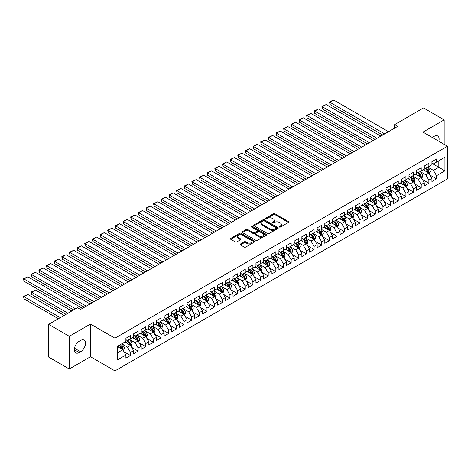 <?xml version="1.0" encoding="UTF-8"?>
<svg xmlns="http://www.w3.org/2000/svg" width="471" height="471" viewBox="0 0 471 471"><rect width="100%" height="100%" fill="white"/><g stroke="black" fill="none" stroke-linecap="round" stroke-linejoin="round"><path stroke-width="0.71" d="M279.385 227.034A0.742 0.43 0 0 0 280.439 227.034L288.417 222.43A1.06 0.612 0 0 0 288.729 221.994A1.06 0.612 0 0 0 288.417 221.564L274.899 213.757A1.06 0.612 0 0 0 273.398 213.757L265.42 218.367A0.742 0.43 0 0 0 265.202 218.668A0.742 0.43 0 0 0 265.42 218.974A0.742 0.43 0 0 0 266.468 218.974L267.504 218.373A3.397 1.961 0 0 1 272.309 218.373L273.433 219.027A3.397 1.961 0 0 1 274.428 220.416A3.397 1.961 0 0 1 273.433 221.8L272.403 222.394A0.742 0.43 0 0 0 272.185 222.701A0.742 0.43 0 0 0 272.403 223.007A0.742 0.43 0 0 0 273.457 223.007L274.487 222.406A3.397 1.961 0 0 1 279.291 222.406L280.422 223.06A3.397 1.961 0 0 1 281.417 224.443A3.397 1.961 0 0 1 280.422 225.833L279.385 226.427A0.742 0.43 0 0 0 279.168 226.734A0.742 0.43 0 0 0 279.385 227.034L279.385 226.427M240.428 244.019A1.06 0.612 0 0 0 240.122 244.455A1.06 0.612 0 0 0 240.428 244.891L244.225 247.075A1.06 0.612 0 0 0 245.727 247.075L254.587 241.964A1.06 0.612 0 0 0 254.899 241.529A1.06 0.612 0 0 0 254.587 241.093L241.07 233.292A1.06 0.612 0 0 0 239.568 233.292L230.708 238.408A1.06 0.612 0 0 0 230.396 238.838A1.06 0.612 0 0 0 230.708 239.274L235.288 241.917A1.06 0.612 0 0 0 236.789 241.917L240.581 239.727A1.06 0.612 0 0 0 240.893 239.297A1.06 0.612 0 0 0 240.581 238.862L238.308 237.549A2.844 1.643 0 0 1 237.478 236.389A2.844 1.643 0 0 1 239.233 234.876A2.844 1.643 0 0 1 242.324 235.229L251.226 240.369A2.844 1.643 0 0 1 252.056 241.529A2.844 1.643 0 0 1 250.301 243.042A2.844 1.643 0 0 1 247.21 242.689L245.727 241.829A1.06 0.612 0 0 0 244.225 241.829L240.428 244.019L240.428 244.891M69.278 336.3L69.278 368.987L90.473 356.753L90.473 324.066L69.278 336.3L48.619 324.378L77.462 307.722L80.523 309.488L397.718 126.358L394.663 124.591L394.663 128.124M90.473 324.066L114.953 338.202L447.45 146.234L447.45 178.921L114.953 370.889L114.953 338.202M444.159 144.338L444.159 119.864L422.97 132.098L447.45 146.234M444.159 119.864L423.506 107.941L394.663 124.591M267.575 233.592A1.06 0.612 0 0 0 269.082 233.592L277.943 228.476A1.06 0.612 0 0 0 278.249 228.046A1.06 0.612 0 0 0 277.943 227.611L264.425 219.804A1.06 0.612 0 0 0 262.924 219.804L254.057 224.92A1.06 0.612 0 0 0 253.751 225.356A1.06 0.612 0 0 0 254.057 225.792L267.575 233.592M251.767 227.199A0.742 0.43 0 0 1 252.521 227.305L252.521 226.416L266.262 234.352A1.06 0.612 0 0 1 266.574 234.788A1.06 0.612 0 0 1 266.262 235.217L257.401 240.334A1.06 0.612 0 0 1 255.9 240.334L242.382 232.533L246.174 230.36L246.174 229.477L242.382 231.667A1.06 0.612 0 0 0 242.07 232.097A1.06 0.612 0 0 0 242.382 232.533L242.382 231.667M246.174 230.36A1.06 0.612 0 0 1 247.675 230.36L247.675 229.477A1.06 0.612 0 0 0 246.174 229.477M247.675 229.477L253.157 232.639A1.06 0.612 0 0 0 254.664 232.639L257.178 231.19A1.06 0.612 0 0 0 257.49 230.755A1.06 0.612 0 0 0 257.178 230.319L251.467 227.028A0.742 0.43 0 0 1 251.249 226.722A0.742 0.43 0 0 1 251.708 226.327A0.742 0.43 0 0 1 252.521 226.416M431.919 163.331L438.807 167.305L438.807 160.77L444.924 157.232L436.511 162.095L436.511 158.957L431.919 161.606L431.919 164.744L428.857 166.51L428.857 163.372L424.271 166.022L424.271 169.16L421.209 170.926L421.209 167.788L416.617 170.443L416.617 173.575L413.556 175.342L413.556 172.209L408.969 174.859L408.969 177.997L405.908 179.763L405.908 176.625L401.316 179.274L401.316 182.412L398.254 184.179L398.254 181.041L393.668 183.69L393.668 186.828L390.606 188.594L390.606 185.456L386.014 188.112L386.014 191.244L382.952 193.01L382.952 189.878L378.366 192.527L378.366 195.665L375.305 197.431L375.305 194.293L370.712 196.943L370.712 200.081L367.651 201.847L367.651 198.709L363.064 201.358L363.064 204.496L360.003 206.263L360.003 203.125L355.411 205.78L355.411 208.912L352.355 210.678L352.355 207.546L347.763 210.196L347.763 213.328L344.701 215.1L344.701 211.962L340.109 214.611L340.109 217.749L337.053 219.515L337.053 216.377L332.461 219.027L332.461 222.165L329.4 223.931L329.4 220.793L324.807 223.448L324.807 226.58L321.752 228.347L321.752 225.215L317.16 227.864L317.16 230.996L314.098 232.768L314.098 229.63L309.506 232.28L309.506 235.418L306.45 237.184L306.45 234.046L301.858 236.695L301.858 239.833L298.797 241.599L298.797 238.461L294.21 241.117L294.21 244.249L291.149 246.015L291.149 242.883L286.556 245.532L286.556 248.664L283.495 250.437L283.495 247.299L278.909 249.948L278.909 253.086L275.847 254.852L275.847 251.714L271.255 254.364L271.255 257.502L268.193 259.268L268.193 256.13L263.607 258.785L263.607 261.917L260.545 263.683L260.545 260.551L255.953 263.201L255.953 266.333L252.892 268.105L252.892 264.967L248.305 267.616L248.305 270.754L245.244 272.521L245.244 269.383L240.652 272.032L240.652 275.17L237.59 276.936L237.59 273.798L233.004 276.448L233.004 279.586L229.942 281.352L229.942 278.22L225.35 280.869L225.35 284.001L222.288 285.773L222.288 282.635L217.702 285.285L217.702 288.423L214.641 290.189L214.641 287.051L210.048 289.7L210.048 292.838L206.993 294.605L206.993 291.467L202.4 294.116L202.4 297.254L199.339 299.02L199.339 295.888L194.747 298.537L194.747 301.67L191.691 303.436L191.691 300.304L187.099 302.953L187.099 306.091L184.037 307.857L184.037 304.719L179.445 307.369L179.445 310.507L176.389 312.273L176.389 309.135L171.797 311.784L171.797 314.922L168.736 316.689L168.736 313.556L164.144 316.206L164.144 319.338L161.088 321.104L161.088 317.972L156.496 320.621L156.496 323.76L153.434 325.526L153.434 322.388L148.842 325.037L148.842 328.175L145.786 329.941L145.786 326.803L141.194 329.453L141.194 332.591L138.133 334.357L138.133 331.225L133.546 333.874L133.546 337.006L130.485 338.773L130.485 335.64L125.892 338.29L125.892 341.428L117.479 346.285L117.479 359.891L125.892 355.028L122.831 349.729L117.479 346.638M444.924 157.232L444.924 170.838L436.511 175.695L433.45 170.396L427.903 167.193M430.047 175.1L436.511 178.833L436.511 175.695M436.511 178.833L431.919 181.482L431.919 178.35L428.857 180.116L425.796 174.812L420.25 171.609M422.393 179.516L428.857 183.248L428.857 180.116M428.857 183.248L424.271 185.904L424.271 182.766L421.209 184.532L418.148 179.233L412.602 176.03M414.745 183.937L421.209 187.67L421.209 184.532M421.209 187.67L416.617 190.319L416.617 187.181L413.556 188.948L410.5 183.649L404.948 180.446M407.091 188.353L413.556 192.086L413.556 188.948M413.556 192.086L408.969 194.735L408.969 191.597L405.908 193.363L402.846 188.064L397.3 184.862M399.443 192.769L405.908 196.501L405.908 193.363M405.908 196.501L401.316 199.151L401.316 196.018L398.254 197.785L395.198 192.48L389.647 189.277M391.79 197.184L398.254 200.917L398.254 197.785M398.254 200.917L393.668 203.566L393.668 200.434L390.606 202.2L387.545 196.902L381.999 193.699M384.142 201.606L390.606 205.338L390.606 202.2M390.606 205.338L386.014 207.988L386.014 204.85L382.952 206.616L379.897 201.317L374.351 198.114M376.488 206.021L382.952 209.754L382.952 206.616M382.952 209.754L378.366 212.403L378.366 209.265L375.305 211.032L372.243 205.733L366.697 202.53M368.84 210.437L375.305 214.17L375.305 211.032M375.305 214.17L370.712 216.819L370.712 213.687L367.651 215.453L364.595 210.148L359.049 206.946M361.186 214.853L367.651 218.585L367.651 215.453M367.651 218.585L363.064 221.235L363.064 218.102L360.003 219.869L356.941 214.57L351.395 211.367M353.538 219.274L360.003 223.007L360.003 219.869M360.003 223.007L355.411 225.656L355.411 222.518L352.355 224.284L349.294 218.986L343.748 215.783M345.885 223.69L352.355 227.422L352.355 224.284M352.355 227.422L347.763 230.072L347.763 226.934L344.701 228.7L341.64 223.401L336.094 220.198M338.237 228.105L344.701 231.838L344.701 228.7M344.701 231.838L340.109 234.487L340.109 231.355L337.053 233.121L333.992 227.817L328.446 224.614M330.589 232.521L337.053 236.254L337.053 233.121M337.053 236.254L332.461 238.903L332.461 235.771L329.4 237.537L326.338 232.238L320.792 229.036M322.935 236.942L329.4 240.675L329.4 237.537M329.4 240.675L324.807 243.324L324.807 240.186L321.752 241.953L318.69 236.654L313.144 233.451M315.287 241.358L321.752 245.091L321.752 241.953M321.752 245.091L317.16 247.74L317.16 244.602L314.098 246.368L311.037 241.07L305.491 237.867M307.634 245.774L314.098 249.506L314.098 246.368M314.098 249.506L309.506 252.156L309.506 249.024L306.45 250.79L303.389 245.485L297.843 242.282M299.986 250.189L306.45 253.922L306.45 250.79M306.45 253.922L301.858 256.571L301.858 253.439L298.797 255.205L295.735 249.907L290.189 246.704M292.332 254.611L298.797 258.344L298.797 255.205M298.797 258.344L294.21 260.993L294.21 257.855L291.149 259.621L288.087 254.322L282.541 251.12M284.684 259.026L291.149 262.759L291.149 259.621M291.149 262.759L286.556 265.409L286.556 262.27L283.495 264.037L280.433 258.738L274.887 255.535M277.03 263.442L283.495 267.175L283.495 264.037M283.495 267.175L278.909 269.824L278.909 266.686L275.847 268.458L272.786 263.154L267.24 259.951M269.383 267.858L275.847 271.59L275.847 268.458M275.847 271.59L271.255 274.24L271.255 271.108L268.193 272.874L265.138 267.575L259.586 264.372M261.729 272.279L268.193 276.012L268.193 272.874M268.193 276.012L263.607 278.661L263.607 275.523L260.545 277.289L257.484 271.991L251.938 268.788M254.081 276.695L260.545 280.428L260.545 277.289M260.545 280.428L255.953 283.077L255.953 279.939L252.892 281.705L249.836 276.406L244.284 273.204M246.427 281.11L252.892 284.843L252.892 281.705M252.892 284.843L248.305 287.493L248.305 284.354L245.244 286.127L242.182 280.822L236.636 277.619M238.779 285.526L245.244 289.259L245.244 286.127M245.244 289.259L240.652 291.908L240.652 288.776L237.59 290.542L234.534 285.243L228.983 282.041M231.126 289.948L237.59 293.674L237.59 290.542M237.59 293.674L233.004 296.33L233.004 293.192L229.942 294.958L226.881 289.659L221.335 286.456M223.478 294.363L229.942 298.096L229.942 294.958M229.942 298.096L225.35 300.745L225.35 297.607L222.288 299.373L219.233 294.075L213.687 290.872M215.824 298.779L222.288 302.512L222.288 299.373M222.288 302.512L217.702 305.161L217.702 302.023L214.641 303.795L211.579 298.49L206.033 295.288M208.176 303.194L214.641 306.927L214.641 303.795M214.641 306.927L210.048 309.577L210.048 306.444L206.993 308.211L203.931 302.906L198.385 299.709M200.522 307.616L206.993 311.343L206.993 308.211M206.993 311.343L202.4 313.998L202.4 310.86L199.339 312.626L196.277 307.327L190.731 304.125M192.875 312.032L199.339 315.764L199.339 312.626M199.339 315.764L194.747 318.414L194.747 315.276L191.691 317.042L188.63 311.743L183.084 308.54M185.227 316.447L191.691 320.18L191.691 317.042M191.691 320.18L187.099 322.829L187.099 319.691L184.037 321.463L180.976 316.159L175.43 312.956M177.573 320.863L184.037 324.596L184.037 321.463M184.037 324.596L179.445 327.245L179.445 324.113L176.389 325.879L173.328 320.574L167.782 317.377M169.925 325.284L176.389 329.011L176.389 325.879M176.389 329.011L171.797 331.666L171.797 328.528L168.736 330.295L165.674 324.996L160.128 321.793M162.271 329.7L168.736 333.433L168.736 330.295M168.736 333.433L164.144 336.082L164.144 332.944L161.088 334.71L158.026 329.412L152.48 326.209M154.623 334.116L161.088 337.848L161.088 334.71M161.088 337.848L156.496 340.498L156.496 337.36L153.434 339.132L150.373 333.827L144.827 330.624M146.97 338.531L153.434 342.264L153.434 339.132M153.434 342.264L148.842 344.913L148.842 341.781L145.786 343.547L142.725 338.243L137.179 335.046M139.322 342.947L145.786 346.68L145.786 343.547M145.786 346.68L141.194 349.335L141.194 346.197L138.133 347.963L135.071 342.664L129.525 339.461M131.668 347.368L138.133 351.101L138.133 347.963M138.133 351.101L133.546 353.75L133.546 350.612L130.485 352.379L127.423 347.08L121.877 343.877M124.02 351.784L130.485 355.517L130.485 352.379M130.485 355.517L125.892 358.166L125.892 355.028M125.892 339.662L127.423 340.545L130.485 338.773M117.479 352.82L122.831 349.729M133.546 335.24L135.071 336.123L138.133 334.357M127.423 347.08L130.485 345.314L124.821 342.046M133.546 350.612L130.485 345.314M141.194 330.825L142.725 331.708L145.786 329.941M135.071 342.664L138.133 340.898L132.475 337.625M141.194 346.197L138.133 340.898M148.842 326.409L150.373 327.292L153.434 325.526M142.725 338.243L145.786 336.477L140.123 333.209M148.842 341.781L145.786 336.477M156.496 321.993L158.026 322.876L161.088 321.104M150.373 333.827L153.434 332.061L147.776 328.793M156.496 337.36L153.434 332.061M164.144 317.572L165.674 318.455L168.736 316.689M158.026 329.412L161.088 327.645L155.424 324.378M164.144 332.944L161.088 327.645M171.797 313.156L173.328 314.039L176.389 312.273M165.674 324.996L168.736 323.23L163.078 319.956M171.797 328.528L168.736 323.23M179.445 308.74L180.976 309.624L184.037 307.857M173.328 320.574L176.389 318.808L170.726 315.541M179.445 324.113L176.389 318.808M187.099 304.325L188.63 305.208L191.691 303.436M180.976 316.159L184.037 314.392L178.374 311.125M187.099 319.691L184.037 314.392M194.747 299.903L196.277 300.786L199.339 299.02M188.63 311.743L191.691 309.977L186.027 306.709M194.747 315.276L191.691 309.977M202.4 295.488L203.931 296.371L206.993 294.605M196.277 307.327L199.339 305.561L193.675 302.288M202.4 310.86L199.339 305.561M210.048 291.072L211.579 291.955L214.641 290.189M203.931 302.906L206.993 301.14L201.329 297.872M210.048 306.444L206.993 301.14M217.702 286.656L219.233 287.54L222.288 285.773M211.579 298.49L214.641 296.724L208.977 293.457M217.702 302.023L214.641 296.724M225.35 282.235L226.881 283.118L229.942 281.352M219.233 294.075L222.288 292.308L216.631 289.041M225.35 297.607L222.288 292.308M233.004 277.819L234.534 278.702L237.59 276.936M226.881 289.659L229.942 287.893L224.278 284.619M233.004 293.192L229.942 287.893M240.652 273.404L242.182 274.287L245.244 272.521M234.534 285.243L237.59 283.471L231.932 280.204M240.652 288.776L237.59 283.471M248.305 268.988L249.836 269.871L252.892 268.105M242.182 280.822L245.244 279.056L239.58 275.788M248.305 284.354L245.244 279.056M255.953 264.567L257.484 265.45L260.545 263.683M249.836 276.406L252.892 274.64L247.234 271.373M255.953 279.939L252.892 274.64M263.607 260.151L265.138 261.034L268.193 259.268M257.484 271.991L260.545 270.224L254.882 266.951M263.607 275.523L260.545 270.224M271.255 255.735L272.786 256.618L275.847 254.852M265.138 267.575L268.193 265.803L262.535 262.535M271.255 271.108L268.193 265.803M278.909 251.32L280.433 252.203L283.495 250.437M272.786 263.154L275.847 261.387L270.183 258.12M278.909 266.686L275.847 261.387M286.556 246.898L288.087 247.781L291.149 246.015M280.433 258.738L283.495 256.972L277.837 253.704M286.556 262.27L283.495 256.972M294.21 242.483L295.735 243.366L298.797 241.599M288.087 254.322L291.149 252.556L285.485 249.289M294.21 257.855L291.149 252.556M301.858 238.067L303.389 238.95L306.45 237.184M295.735 249.907L298.797 248.135L293.139 244.867M301.858 253.439L298.797 248.135M309.506 233.651L311.037 234.534L314.098 232.768M303.389 245.485L306.45 243.719L300.786 240.451M309.506 249.024L306.45 243.719M317.16 229.23L318.69 230.113L321.752 228.347M311.037 241.07L314.098 239.303L308.44 236.036M317.16 244.602L314.098 239.303M324.807 224.814L326.338 225.697L329.4 223.931M318.69 236.654L321.752 234.888L316.088 231.62M324.807 240.186L321.752 234.888M332.461 220.399L333.992 221.282L337.053 219.515M326.338 232.238L329.4 230.466L323.736 227.199M332.461 235.771L329.4 230.466M340.109 215.983L341.64 216.866L344.701 215.1M333.992 227.817L337.053 226.051L331.39 222.783M340.109 231.355L337.053 226.051M347.763 211.561L349.294 212.445L352.355 210.678M341.64 223.401L344.701 221.635L339.038 218.367M347.763 226.934L344.701 221.635M355.411 207.146L356.941 208.029L360.003 206.263M349.294 218.986L352.355 217.219L346.691 213.952M355.411 222.518L352.355 217.219M363.064 202.73L364.595 203.613L367.651 201.847M356.941 214.57L360.003 212.798L354.339 209.53M363.064 218.102L360.003 212.798M370.712 198.315L372.243 199.198L375.305 197.431M364.595 210.148L367.651 208.382L361.993 205.115M370.712 213.687L367.651 208.382M378.366 193.893L379.897 194.776L382.952 193.01M372.243 205.733L375.305 203.967L369.641 200.699M378.366 209.265L375.305 203.967M386.014 189.477L387.545 190.361L390.606 188.594M379.897 201.317L382.952 199.551L377.295 196.283M386.014 204.85L382.952 199.551M393.668 185.062L395.198 185.945L398.254 184.179M387.545 196.902L390.606 195.135L384.942 191.862M393.668 200.434L390.606 195.135M401.316 180.646L402.846 181.529L405.908 179.763M395.198 192.48L398.254 190.714L392.596 187.446M401.316 196.018L398.254 190.714M408.969 176.225L410.5 177.108L413.556 175.342M402.846 188.064L405.908 186.298L400.244 183.031M408.969 191.597L405.908 186.298M416.617 171.809L418.148 172.692L421.209 170.926M410.5 183.649L413.556 181.883L407.898 178.615M416.617 187.181L413.556 181.883M424.271 167.393L425.796 168.277L428.857 166.51M418.148 179.233L421.209 177.467L415.546 174.193M424.271 182.766L421.209 177.467M431.919 162.978L433.45 163.861L436.511 162.095M425.796 174.812L428.857 173.045L423.199 169.778M431.919 178.35L428.857 173.045M48.619 324.378L48.619 357.065L69.278 368.987M90.473 356.753L114.953 370.889M433.45 170.396L438.807 167.305L444.924 170.838M438.813 141.247A6.924 3.998 120 0 0 437.677 135.954A6.924 3.998 120 0 0 434.215 136.296L432.837 137.09A6.924 3.998 120 0 0 432.26 137.467M79.222 341.251A6.924 3.998 120 0 0 74.701 347.351A6.924 3.998 120 0 0 75.76 352.897A6.924 3.998 120 0 0 79.222 352.555L80.6 351.76A6.924 3.998 120 0 0 85.127 345.661A6.924 3.998 120 0 0 84.062 340.109A6.924 3.998 120 0 0 80.6 340.456L79.222 341.251M279.686 227.14L280.422 226.716A3.397 1.961 0 0 0 281.417 225.326L281.417 224.443M274.428 220.416L274.428 221.299A3.397 1.961 0 0 1 273.433 222.683L272.697 223.107M288.405 222.436L274.899 214.641A1.06 0.612 0 0 0 273.398 214.641L265.715 219.074M277.925 228.488L264.425 220.687A1.06 0.612 0 0 0 262.924 220.687L254.075 225.797M276.065 228.347A0.742 0.43 0 0 0 276.283 228.046A0.742 0.43 0 0 0 276.065 227.74L264.196 220.893A0.742 0.43 0 0 0 263.148 220.893L262.059 221.517A3.397 1.961 0 0 0 261.064 222.907A3.397 1.961 0 0 0 262.059 224.296L270.166 228.977A3.397 1.961 0 0 0 274.976 228.977L276.065 228.347L276.065 229.23A0.742 0.43 0 0 0 276.283 228.93L276.283 228.046M261.064 222.907L261.064 223.79A3.397 1.961 0 0 0 262.059 225.179L262.059 224.296M276.065 229.23L274.976 229.86A3.397 1.961 0 0 1 270.166 229.86L262.059 225.179M247.675 230.36L253.157 233.522A1.06 0.612 0 0 0 254.664 233.522L257.178 232.073A1.06 0.612 0 0 0 257.49 231.638L257.49 230.755M252.521 227.305L266.25 235.229M258.85 235.924A2.844 1.643 0 0 0 261.941 236.277A2.844 1.643 0 0 0 263.695 234.764A2.844 1.643 0 0 0 262.865 233.604L259.733 231.797A1.06 0.612 0 0 0 258.226 231.797L255.712 233.245A1.06 0.612 0 0 0 255.4 233.681A1.06 0.612 0 0 0 255.712 234.116L258.85 235.924L258.85 236.807A2.844 1.643 0 0 0 261.941 237.166A2.844 1.643 0 0 0 263.695 235.647L263.695 234.764M255.4 233.681L255.4 234.564A1.06 0.612 0 0 0 255.712 235L255.712 234.116M258.85 236.807L255.712 235M252.056 241.529L252.056 242.412A2.844 1.643 0 0 1 250.301 243.925A2.844 1.643 0 0 1 247.21 243.572L245.727 242.712A1.06 0.612 0 0 0 244.225 242.712L240.445 244.896M237.478 236.389L237.478 237.272A2.844 1.643 0 0 0 238.308 238.432L238.308 237.549M240.569 239.739L238.308 238.432M254.587 241.093L254.587 241.964L241.07 234.175A1.06 0.612 0 0 0 239.568 234.175L230.719 239.28M429.422 174.029L430.376 171.715A2.867 1.654 -120 0 0 429.458 169.272L427.833 167.099M425.242 170.961L424.006 169.313M329.994 122.195L367.462 143.826L314.699 113.364L314.275 110.915L318.52 108.948L314.699 111.156L314.699 113.364M424.948 167.788L427.085 170.643A2.867 1.654 60 0 1 427.909 172.362L428.828 171.833A2.867 1.654 -120 0 0 428.004 170.113L426.379 167.941M425.454 168.076L427.462 170.755A1.46 0.842 60 0 1 427.727 171.197L428.828 171.833M384.677 133.888L329.994 102.319L329.994 104.527L382.764 134.994M388.504 131.68L333.821 100.111L329.994 102.319L329.576 102.077L332.255 100.529L333.821 100.111M329.994 104.527L329.576 102.077M421.775 178.444L422.723 176.13A2.867 1.654 -120 0 0 421.81 173.687L420.185 171.521M417.594 175.377L416.358 173.728M322.347 126.617L359.809 148.247L307.045 117.779L306.627 115.33L310.872 113.364L307.045 115.572L307.045 117.779M417.294 172.203L419.437 175.059A2.867 1.654 60 0 1 420.256 176.784L421.174 176.254A2.867 1.654 -120 0 0 420.356 174.529L418.731 172.357M417.801 172.492L419.808 175.171A1.46 0.842 60 0 1 420.073 175.618L421.174 176.254M414.121 182.86L415.075 180.546A2.867 1.654 -120 0 0 414.156 178.103L412.531 175.936M409.941 179.792L408.704 178.144M314.699 131.032L352.161 152.663L299.397 122.195L298.973 119.746L303.218 117.779L299.397 119.987L299.397 122.195M409.646 176.619L411.784 179.475A2.867 1.654 60 0 1 412.608 181.2L413.526 180.67A2.867 1.654 -120 0 0 412.702 178.945L411.077 176.778M410.153 176.908L412.16 179.592A1.46 0.842 60 0 1 412.425 180.034L413.526 180.67M377.024 138.309L322.347 106.74L322.347 108.948L375.11 139.41M380.851 136.095L326.173 104.527L322.347 106.74L321.928 106.493L326.173 104.527M322.347 108.948L321.928 106.493M369.376 142.725L314.275 110.915M373.203 140.517L318.52 108.948M406.473 187.281L407.421 184.962A2.867 1.654 -120 0 0 406.508 182.524L404.883 180.352M402.293 184.208L401.057 182.56M307.045 135.448L344.513 157.079L291.743 126.617L291.325 124.161L295.57 122.195L291.743 124.409L291.743 126.617M401.998 181.035L404.136 183.89A2.867 1.654 60 0 1 404.954 185.615L405.872 185.085A2.867 1.654 -120 0 0 405.054 183.36L403.429 181.194M402.499 181.329L404.507 184.008A1.46 0.842 60 0 1 404.772 184.449L405.872 185.085M398.825 191.697L399.773 189.383A2.867 1.654 -120 0 0 398.855 186.94L397.23 184.767M394.639 188.63L393.403 186.981M299.397 139.863L336.859 161.494L284.095 131.032L283.672 128.583L287.916 126.617L284.095 128.824L284.095 131.032M394.345 185.456L396.482 188.312A2.867 1.654 60 0 1 397.306 190.031L398.225 189.501A2.867 1.654 -120 0 0 397.4 187.782L395.775 185.609M394.851 185.745L396.859 188.424A1.46 0.842 60 0 1 397.124 188.865L398.225 189.501M361.722 147.14L306.627 115.33M365.549 144.933L310.872 113.364M354.074 151.556L298.973 119.746M357.901 149.348L303.218 117.779M391.171 196.113L392.119 193.799A2.867 1.654 -120 0 0 391.207 191.356L389.582 189.189M386.991 193.045L385.755 191.397M291.743 144.285L329.211 165.916L276.442 135.448L276.024 132.999L280.269 131.032L276.442 133.24L276.442 135.448M386.697 189.872L388.834 192.727A2.867 1.654 60 0 1 389.652 194.452L390.571 193.922A2.867 1.654 -120 0 0 389.752 192.197L388.128 190.025M387.197 190.16L389.205 192.839A1.46 0.842 60 0 1 389.47 193.287L390.571 193.922M346.421 155.978L291.325 124.161M350.247 153.764L295.57 122.195M383.524 200.528L384.471 198.214A2.867 1.654 -120 0 0 383.553 195.771L381.928 193.605M379.338 197.461L378.101 195.812M284.095 148.701L321.558 170.331L268.794 139.863L268.37 137.414L272.615 135.448L268.794 137.656L268.794 139.863M379.043 194.287L381.18 197.143A2.867 1.654 60 0 1 382.005 198.868L382.923 198.338A2.867 1.654 -120 0 0 382.099 196.613L380.474 194.446M379.549 194.576L381.557 197.261A1.46 0.842 60 0 1 381.822 197.702L382.923 198.338M338.773 160.393L283.672 128.583M342.6 158.185L287.916 126.617M375.87 204.95L376.818 202.63A2.867 1.654 -120 0 0 375.905 200.193L374.28 198.02M371.69 201.876L370.453 200.228M276.442 153.116L313.91 174.747L261.14 144.285L260.722 141.83L264.967 139.863L261.14 142.077L261.14 144.285M371.395 198.703L373.532 201.559A2.867 1.654 60 0 1 374.351 203.284L375.269 202.754A2.867 1.654 -120 0 0 374.451 201.029L372.826 198.862M371.896 198.998L373.903 201.676A1.46 0.842 60 0 1 374.168 202.118L375.269 202.754M368.222 209.365L369.17 207.052A2.867 1.654 -120 0 0 368.251 204.608L366.626 202.436M364.036 206.298L362.805 204.65M268.794 157.532L306.256 179.163L253.492 148.701L253.068 146.251L257.313 144.285L253.492 146.493L253.492 148.701M363.742 203.125L365.879 205.98A2.867 1.654 60 0 1 366.703 207.699L367.621 207.169A2.867 1.654 -120 0 0 366.797 205.444L365.172 203.278M364.248 203.413L366.255 206.092A1.46 0.842 60 0 1 366.52 206.534L367.621 207.169M360.568 213.781L361.516 211.467A2.867 1.654 -120 0 0 360.603 209.024L358.979 206.857M356.388 210.714L355.152 209.065M261.14 161.953L298.608 183.584L245.838 153.116L245.42 150.667L249.665 148.701L245.838 150.908L245.838 153.116M356.094 207.54L358.231 210.396A2.867 1.654 60 0 1 359.049 212.121L359.968 211.591A2.867 1.654 -120 0 0 359.149 209.866L357.524 207.693M356.594 207.829L358.602 210.508A1.46 0.842 60 0 1 358.867 210.955L359.968 211.591M352.92 218.197L353.868 215.883A2.867 1.654 -120 0 0 352.95 213.44L351.325 211.273M348.734 215.129L347.504 213.481M253.492 166.369L290.954 188L238.191 157.532L237.767 155.083L242.017 153.116L238.191 155.324L238.191 157.532M348.44 211.956L350.583 214.811A2.867 1.654 60 0 1 351.401 216.536L352.32 216.006A2.867 1.654 -120 0 0 351.496 214.281L349.871 212.109M348.946 212.244L350.954 214.929A1.46 0.842 60 0 1 351.219 215.371L352.32 216.006M345.267 222.618L346.214 220.298A2.867 1.654 -120 0 0 345.302 217.861L343.677 215.689M341.086 219.545L339.85 217.896M245.838 170.785L283.306 192.415L230.537 161.953L230.119 159.498L234.364 157.532L230.537 159.746L230.537 161.953M340.792 216.372L342.929 219.227A2.867 1.654 60 0 1 343.748 220.952L344.666 220.422A2.867 1.654 -120 0 0 343.848 218.697L342.223 216.53M341.292 216.666L343.3 219.345A1.46 0.842 60 0 1 343.565 219.786L344.666 220.422M337.619 227.034L338.567 224.72A2.867 1.654 -120 0 0 337.648 222.277L336.023 220.104M333.433 223.966L332.202 222.318M238.191 175.2L275.653 196.831L222.889 166.369L222.465 163.92L226.716 161.953L222.889 164.161L222.889 166.369M333.138 220.787L335.281 223.648A2.867 1.654 60 0 1 336.1 225.368L337.018 224.838A2.867 1.654 -120 0 0 336.2 223.113L334.569 220.946M333.645 221.082L335.652 223.76A1.46 0.842 60 0 1 335.917 224.202L337.018 224.838M329.965 231.449L330.913 229.136A2.867 1.654 -120 0 0 330 226.692L328.375 224.526M325.785 228.382L324.548 226.734M230.537 179.622L268.005 201.252L215.235 170.785L214.817 168.335L219.062 166.369L215.235 168.577L215.235 170.785M325.49 225.209L327.628 228.064A2.867 1.654 60 0 1 328.446 229.789L329.364 229.259A2.867 1.654 -120 0 0 328.546 227.534L326.921 225.362M325.991 225.497L327.999 228.176A1.46 0.842 60 0 1 328.263 228.623L329.364 229.259M322.317 235.865L323.265 233.551A2.867 1.654 -120 0 0 322.347 231.108L320.722 228.941M318.137 232.798L316.901 231.149M222.889 184.037L260.351 205.668L207.587 175.2L207.163 172.751L211.414 170.785L207.587 172.992L207.587 175.2M317.837 229.624L319.98 232.48A2.867 1.654 60 0 1 320.798 234.205L321.717 233.675A2.867 1.654 -120 0 0 320.898 231.95L319.273 229.777M318.343 229.913L320.351 232.597A1.46 0.842 60 0 1 320.616 233.039L321.717 233.675M314.663 240.287L315.611 237.967A2.867 1.654 -120 0 0 314.699 235.529L313.074 233.357M310.483 237.213L309.247 235.565M215.235 188.453L252.703 210.084L199.934 179.622L199.516 177.167L203.76 175.2L199.934 177.408L199.934 179.622M310.189 234.04L312.326 236.895A2.867 1.654 60 0 1 313.15 238.62L314.063 238.09A2.867 1.654 -120 0 0 313.244 236.365L311.619 234.199M310.689 234.334L312.697 237.013A1.46 0.842 60 0 1 312.962 237.455L314.063 238.09M307.015 244.702L307.963 242.388A2.867 1.654 -120 0 0 307.051 239.945L305.42 237.773M302.835 241.635L301.599 239.986M207.587 192.869L245.05 214.499L192.286 184.037L191.862 181.582L196.113 179.622L192.286 181.83L192.286 184.037M302.535 238.456L304.678 241.311A2.867 1.654 60 0 1 305.496 243.036L306.415 242.506A2.867 1.654 -120 0 0 305.597 240.781L303.972 238.614M303.041 238.75L305.049 241.429A1.46 0.842 60 0 1 305.314 241.87L306.415 242.506M299.362 249.118L300.31 246.804A2.867 1.654 -120 0 0 299.397 244.361L297.772 242.194M295.182 246.05L293.945 244.402M199.934 197.29L237.402 218.921L184.632 188.453L184.214 186.004L188.459 184.037L184.632 186.245L184.632 188.453M294.887 242.877L297.024 245.732A2.867 1.654 60 0 1 297.849 247.458L298.767 246.928A2.867 1.654 -120 0 0 297.943 245.203L296.318 243.03M295.394 243.166L297.395 245.844A1.46 0.842 60 0 1 297.666 246.292L298.767 246.928M291.714 253.533L292.662 251.22A2.867 1.654 -120 0 0 291.749 248.776L290.124 246.61M287.534 250.466L286.297 248.818M192.286 201.706L229.748 223.336L176.984 192.869L176.56 190.419L180.811 188.453L176.984 190.661L176.984 192.869M287.233 247.293L289.377 250.148A2.867 1.654 60 0 1 290.195 251.873L291.113 251.343A2.867 1.654 -120 0 0 290.295 249.618L288.67 247.446M287.74 247.581L289.747 250.266A1.46 0.842 60 0 1 290.012 250.707L291.113 251.343M284.06 257.955L285.008 255.635A2.867 1.654 -120 0 0 284.095 253.198L282.47 251.025M279.88 254.882L278.644 253.233M184.632 206.121L222.1 227.752L169.33 197.29L168.912 194.835L173.157 192.869L169.33 195.076L169.33 197.29M279.586 251.708L281.723 254.564A2.867 1.654 60 0 1 282.547 256.289L283.465 255.759A2.867 1.654 -120 0 0 282.641 254.034L281.016 251.867M280.092 252.003L282.1 254.681A1.46 0.842 60 0 1 282.365 255.123L283.465 255.759M276.412 262.371L277.36 260.057A2.867 1.654 -120 0 0 276.448 257.613L274.823 255.441M272.232 259.303L270.996 257.655M176.984 210.537L214.446 232.168L161.683 201.706L161.265 199.251L165.509 197.29L161.683 199.498L161.683 201.706M271.932 256.124L274.075 258.979A2.867 1.654 60 0 1 274.893 260.704L275.812 260.175A2.867 1.654 -120 0 0 274.993 258.449L273.368 256.283M272.438 256.418L274.446 259.097A1.46 0.842 60 0 1 274.711 259.539L275.812 260.175M268.758 266.786L269.712 264.472A2.867 1.654 -120 0 0 268.794 262.029L267.169 259.862M264.578 263.719L263.342 262.07M169.33 214.959L206.798 236.589L154.035 206.121L153.611 203.672L157.856 201.706L154.035 203.914L154.035 206.121M264.284 260.545L266.421 263.401A2.867 1.654 60 0 1 267.245 265.126L268.164 264.596A2.867 1.654 -120 0 0 267.34 262.871L265.715 260.699M264.79 260.834L266.798 263.513A1.46 0.842 60 0 1 267.063 263.96L268.164 264.596M261.111 271.202L262.059 268.888A2.867 1.654 -120 0 0 261.146 266.445L259.521 264.278M256.93 268.134L255.694 266.486M161.683 219.374L199.145 241.005L146.381 210.537L145.963 208.088L150.208 206.121L146.381 208.329L146.381 210.537M256.63 264.961L258.773 267.816A2.867 1.654 60 0 1 259.592 269.542L260.51 269.012A2.867 1.654 -120 0 0 259.692 267.287L258.067 265.114M257.137 265.25L259.144 267.934A1.46 0.842 60 0 1 259.409 268.376L260.51 269.012M253.463 275.617L254.411 273.304A2.867 1.654 -120 0 0 253.492 270.866L251.867 268.694M249.277 272.55L248.04 270.902M154.035 223.79L191.497 245.42L138.733 214.959L138.309 212.503L142.554 210.537L138.733 212.745L138.733 214.959M248.982 269.377L251.12 272.232A2.867 1.654 60 0 1 251.944 273.957L252.862 273.427A2.867 1.654 -120 0 0 252.038 271.702L250.413 269.536M249.489 269.671L251.496 272.35A1.46 0.842 60 0 1 251.761 272.791L252.862 273.427M245.809 280.039L246.757 277.725A2.867 1.654 -120 0 0 245.844 275.282L244.219 273.109M241.629 276.972L240.393 275.317M146.381 228.205L183.849 249.836L131.079 219.374L130.661 216.919L134.906 214.959L131.079 217.166L131.079 219.374M241.335 273.792L243.472 276.648A2.867 1.654 60 0 1 244.29 278.373L245.208 277.843A2.867 1.654 -120 0 0 244.39 276.118L242.765 273.951M241.835 274.087L243.843 276.765A1.46 0.842 60 0 1 244.108 277.207L245.208 277.843M238.161 284.455L239.109 282.141A2.867 1.654 -120 0 0 238.191 279.697L236.566 277.531M233.975 281.387L232.739 279.739M138.733 232.627L176.195 254.258L123.431 223.79L123.008 221.341L127.252 219.374L123.431 221.582L123.431 223.79M233.681 278.214L235.818 281.069A2.867 1.654 60 0 1 236.642 282.794L237.561 282.264A2.867 1.654 -120 0 0 236.736 280.539L235.111 278.367M234.187 278.502L236.195 281.181A1.46 0.842 60 0 1 236.46 281.629L237.561 282.264M230.507 288.87L231.455 286.556A2.867 1.654 -120 0 0 230.543 284.113L228.918 281.946M226.327 285.803L225.091 284.154M131.079 237.043L168.547 258.673L115.778 228.205L115.36 225.756L119.605 223.79L115.778 225.998L115.778 228.205M226.033 282.629L228.17 285.485A2.867 1.654 60 0 1 228.988 287.21L229.907 286.68A2.867 1.654 -120 0 0 229.089 284.955L227.464 282.783M226.533 282.918L228.541 285.603A1.46 0.842 60 0 1 228.806 286.044L229.907 286.68M222.86 293.286L223.807 290.972A2.867 1.654 -120 0 0 222.889 288.535L221.264 286.362M218.674 290.218L217.437 288.57M123.431 241.458L160.894 263.089L108.13 232.627L107.706 230.172L111.951 228.205L108.13 230.413L108.13 232.627M218.379 287.045L220.516 289.9A2.867 1.654 60 0 1 221.341 291.626L222.259 291.096A2.867 1.654 -120 0 0 221.435 289.371L219.81 287.204M218.885 287.339L220.893 290.018A1.46 0.842 60 0 1 221.158 290.46L222.259 291.096M331.119 164.809L276.024 132.999M334.946 162.601L280.269 131.032M323.471 169.224L268.37 137.414M327.298 167.017L272.615 135.448M315.823 173.646L260.722 141.83M319.644 171.432L264.967 139.863M308.169 178.062L253.068 146.251M311.996 175.854L257.313 144.285M300.522 182.477L245.42 150.667M304.343 180.269L249.665 148.701M292.868 186.893L237.767 155.083M296.695 184.685L242.017 153.116M285.22 191.314L230.119 159.498M289.041 189.101L234.364 157.532M277.566 195.73L222.465 163.92M281.393 193.522L226.716 161.953M269.918 200.146L214.817 168.335M273.739 197.938L219.062 166.369M262.265 204.561L207.163 172.751M266.091 202.353L211.414 170.785M254.617 208.977L199.516 177.167M258.438 206.769L203.76 175.2M246.963 213.398L191.862 181.582M250.79 211.191L196.113 179.622M239.315 217.814L184.214 186.004M243.142 215.606L188.459 184.037M231.661 222.23L176.56 190.419M235.488 220.022L180.811 188.453M224.013 226.645L168.912 194.835M227.84 224.437L173.157 192.869M216.36 231.067L161.265 199.251M220.187 228.859L165.509 197.29M208.712 235.482L153.611 203.672M212.539 233.275L157.856 201.706M201.058 239.898L145.963 208.088M204.885 237.69L150.208 206.121M193.41 244.314L138.309 212.503M197.237 242.106L142.554 210.537M185.757 248.735L130.661 216.919M189.583 246.527L134.906 214.959M178.109 253.151L123.008 221.341M181.936 250.943L127.252 219.374M215.206 297.707L216.154 295.394A2.867 1.654 -120 0 0 215.241 292.95L213.616 290.778M211.026 294.64L209.789 292.986M115.778 245.874L153.246 267.504L100.476 237.043L100.058 234.587L104.303 232.627L100.476 234.835L100.476 237.043M210.731 291.461L212.868 294.316A2.867 1.654 60 0 1 213.687 296.041L214.605 295.511A2.867 1.654 -120 0 0 213.787 293.786L212.162 291.62M211.232 291.755L213.239 294.434A1.46 0.842 60 0 1 213.504 294.875L214.605 295.511M170.461 257.566L115.36 225.756M174.282 255.359L119.605 223.79M207.558 302.123L208.506 299.809A2.867 1.654 -120 0 0 207.587 297.366L205.962 295.199M203.372 299.056L202.141 297.407M108.13 250.295L145.592 271.926L92.828 241.458L92.404 239.009L96.649 237.043L92.828 239.25L92.828 241.458M203.078 295.882L205.221 298.738A2.867 1.654 60 0 1 206.039 300.463L206.957 299.933A2.867 1.654 -120 0 0 206.133 298.208L204.508 296.035M203.584 296.171L205.591 298.85A1.46 0.842 60 0 1 205.856 299.297L206.957 299.933M162.807 261.982L107.706 230.172M166.634 259.774L111.951 228.205M199.904 306.539L200.852 304.225A2.867 1.654 -120 0 0 199.94 301.781L198.315 299.615M195.724 303.471L194.488 301.823M100.476 254.711L137.944 276.342L85.174 245.874L84.756 243.425L89.001 241.458L85.174 243.666L85.174 245.874M195.43 300.298L197.567 303.153A2.867 1.654 60 0 1 198.385 304.878L199.304 304.348A2.867 1.654 -120 0 0 198.485 302.623L196.86 300.451M195.93 300.586L197.938 303.265A1.46 0.842 60 0 1 198.203 303.713L199.304 304.348M155.159 266.403L100.058 234.587M158.98 264.196L104.303 232.627M192.256 310.954L193.204 308.64A2.867 1.654 -120 0 0 192.286 306.203L190.661 304.03M188.07 307.887L186.84 306.238M92.828 259.127L130.29 280.757L77.527 250.295L77.103 247.84L81.353 245.874L77.527 248.082L77.527 250.295M187.776 304.713L189.919 307.569A2.867 1.654 60 0 1 190.737 309.294L191.656 308.764A2.867 1.654 -120 0 0 190.832 307.039L189.207 304.872M188.282 305.008L190.29 307.687A1.46 0.842 60 0 1 190.555 308.128L191.656 308.764M147.505 270.819L92.404 239.009M151.332 268.611L96.649 237.043M184.603 315.376L185.55 313.062A2.867 1.654 -120 0 0 184.638 310.619L183.013 308.446M180.422 312.308L179.186 310.654M85.174 263.542L122.643 285.173L69.873 254.711L69.455 252.256L73.7 250.295L69.873 252.503L69.873 254.711M180.128 309.129L182.265 311.985A2.867 1.654 60 0 1 183.084 313.71L184.002 313.18A2.867 1.654 -120 0 0 183.184 311.455L181.559 309.288M180.629 309.423L182.636 312.102A1.46 0.842 60 0 1 182.901 312.544L184.002 313.18M139.858 275.235L84.756 243.425M143.679 273.027L89.001 241.458M176.955 319.791L177.903 317.478A2.867 1.654 -120 0 0 176.984 315.034L175.359 312.868M172.769 316.724L171.538 315.075M77.527 267.964L114.989 289.588L62.225 259.127L61.801 256.677L66.052 254.711L62.225 256.919L62.225 259.127M172.474 313.551L174.617 316.406A2.867 1.654 60 0 1 175.436 318.131L176.354 317.601A2.867 1.654 -120 0 0 175.536 315.876L173.905 313.704M172.981 313.839L174.988 316.518A1.46 0.842 60 0 1 175.253 316.965L176.354 317.601M132.204 279.65L77.103 247.84M136.031 277.443L81.353 245.874M169.301 324.207L170.249 321.893A2.867 1.654 -120 0 0 169.336 319.45L167.711 317.283M165.121 321.14L163.884 319.491M69.873 272.379L107.341 294.01L54.571 263.542L54.153 261.093L58.398 259.127L54.571 261.334L54.571 263.542M164.826 317.966L166.964 320.822A2.867 1.654 60 0 1 167.788 322.547L168.7 322.017A2.867 1.654 -120 0 0 167.882 320.292L166.257 318.119M165.327 318.255L167.335 320.934A1.46 0.842 60 0 1 167.599 321.381L168.7 322.017M124.556 284.072L69.455 252.256M128.377 281.864L73.7 250.295M161.653 328.623L162.601 326.309A2.867 1.654 -120 0 0 161.683 323.871L160.058 321.699M157.473 325.555L156.237 323.907M62.225 276.795L99.687 298.426L46.923 267.964L46.499 265.509L50.75 263.542L46.923 265.75L46.923 267.964M157.173 322.382L159.316 325.237A2.867 1.654 60 0 1 160.134 326.962L161.053 326.432A2.867 1.654 -120 0 0 160.234 324.707L158.609 322.541M157.679 322.676L159.687 325.355A1.46 0.842 60 0 1 159.952 325.797L161.053 326.432M116.902 288.488L61.801 256.677M120.729 286.28L66.052 254.711M153.999 333.044L154.947 330.73A2.867 1.654 -120 0 0 154.035 328.287L152.41 326.115M149.819 329.977L148.583 328.322M54.571 281.211L92.039 302.841L39.27 272.379L38.852 269.924L43.096 267.964L39.27 270.171L39.27 272.379M149.525 326.797L151.662 329.653A2.867 1.654 60 0 1 152.486 331.378L153.405 330.848A2.867 1.654 -120 0 0 152.58 329.123L150.955 326.956M150.025 327.092L152.033 329.771A1.46 0.842 60 0 1 152.304 330.212L153.405 330.848M109.254 292.903L54.153 261.093M113.075 290.695L58.398 259.127M146.351 337.46L147.299 335.146A2.867 1.654 -120 0 0 146.387 332.703L144.756 330.536M142.171 334.392L140.935 332.744M46.923 285.632L84.386 307.257L31.622 276.795L31.198 274.346L35.449 272.379L31.622 274.587L31.622 276.795M141.871 331.219L144.014 334.074A2.867 1.654 60 0 1 144.833 335.799L145.751 335.27A2.867 1.654 -120 0 0 144.933 333.545L143.308 331.372M142.377 331.507L144.385 334.186A1.46 0.842 60 0 1 144.65 334.634L145.751 335.27M101.601 297.319L46.499 265.509M105.427 295.111L50.75 263.542M138.698 341.875L139.646 339.562A2.867 1.654 -120 0 0 138.733 337.118L137.108 334.952M134.518 338.808L133.281 337.159M39.27 290.048L73.676 309.912L23.968 281.211L23.55 278.761L27.795 276.795L23.968 279.003L23.968 281.211M134.223 335.635L136.36 338.49A2.867 1.654 60 0 1 137.185 340.215L138.103 339.685A2.867 1.654 -120 0 0 137.279 337.96L135.654 335.788M134.73 335.923L136.731 338.602A1.46 0.842 60 0 1 137.002 339.049L138.103 339.685M93.953 301.74L38.852 269.924M97.774 299.532L43.096 267.964M131.05 346.291L131.998 343.977A2.867 1.654 -120 0 0 131.085 341.54L129.46 339.367M67.942 313.221L31.622 292.255L35.449 290.048L71.763 311.013M126.87 343.224L125.633 341.575M31.622 294.463L31.198 292.897L31.198 292.014L31.622 292.255L31.622 294.463L66.028 314.328M126.569 340.05L128.713 342.906A2.867 1.654 60 0 1 129.531 344.631L130.449 344.101A2.867 1.654 -120 0 0 129.631 342.376L128.006 340.209M127.076 340.345L129.083 343.023A1.46 0.842 60 0 1 129.348 343.465L130.449 344.101M31.198 292.014L35.449 290.048M86.299 306.156L31.198 274.346M90.126 303.948L35.449 272.379M123.396 350.712L124.35 348.393A2.867 1.654 -120 0 0 123.431 345.955L121.806 343.783M60.288 317.642L23.968 296.671L27.795 294.463L64.115 315.429M119.216 347.645L117.98 345.991M23.968 298.879L23.55 296.43L23.968 296.671L23.968 298.879L58.375 318.743M119.434 345.155L121.059 347.321A2.867 1.654 60 0 1 121.883 349.046L122.801 348.516A2.867 1.654 -120 0 0 121.977 346.791L120.352 344.625M119.634 345.037L121.436 347.439A1.46 0.842 60 0 1 121.701 347.881L122.801 348.516M23.55 296.43L27.795 294.463M75.59 308.805L23.55 278.761M82.478 308.364L27.795 276.795M280.422 226.716L280.422 225.833M272.403 223.007L272.403 222.394M273.433 222.683L273.433 221.8M265.42 218.974L265.42 218.367M273.398 214.641L273.398 213.757M274.899 214.641L274.899 213.757M288.417 222.43L288.417 221.564M254.057 225.792L254.057 224.92M262.924 220.687L262.924 219.804M264.425 220.687L264.425 219.804M277.943 228.476L277.943 227.611M270.166 229.86L270.166 228.977M274.976 229.86L274.976 228.977M253.157 233.522L253.157 232.639M254.664 233.522L254.664 232.639M257.178 232.073L257.178 231.19M266.262 235.217L266.262 234.352M244.225 242.712L244.225 241.829M245.727 242.712L245.727 241.829M247.21 243.572L247.21 242.689M240.581 239.727L240.581 238.862M230.708 239.274L230.708 238.408M239.568 234.175L239.568 233.292M241.07 234.175L241.07 233.292M74.33 349.729L79.222 352.555M74.483 348.228L80.6 351.76M428.498 172.839L430.353 171.768M428.004 170.113L429.458 169.272M425.89 171.332L427.085 170.643M420.85 177.255L422.705 176.183M420.356 174.529L421.81 173.687M418.236 175.748L419.437 175.059M413.197 181.676L415.051 180.605M412.702 178.945L414.156 178.103M410.588 180.169L411.784 179.475M405.549 186.092L407.403 185.021M405.054 183.36L406.508 182.524M402.935 184.585L404.136 183.89M397.895 190.508L399.749 189.436M397.4 187.782L398.855 186.94M395.287 189.001L396.482 188.312M390.247 194.923L392.102 193.852M389.752 192.197L391.207 191.356M387.633 193.416L388.834 192.727M382.593 199.339L384.448 198.273M382.099 196.613L383.553 195.771M379.985 197.838L381.18 197.143M374.945 203.76L376.8 202.689M374.451 201.029L375.905 200.193M372.331 202.253L373.532 201.559M367.292 208.176L369.152 207.105M366.797 205.444L368.251 204.608M364.684 206.669L365.879 205.98M359.644 212.592L361.498 211.52M359.149 209.866L360.603 209.024M357.036 211.085L358.231 210.396M351.99 217.007L353.851 215.942M351.496 214.281L352.95 213.44M349.382 215.5L350.583 214.811M344.342 221.429L346.197 220.357M343.848 218.697L345.302 217.861M341.734 219.922L342.929 219.227M336.694 225.845L338.549 224.773M336.2 223.113L337.648 222.277M334.08 224.337L335.281 223.648M329.041 230.26L330.895 229.189M328.546 227.534L330 226.692M326.432 228.753L327.628 228.064M321.393 234.676L323.247 233.61M320.898 231.95L322.347 231.108M318.779 233.169L319.98 232.48M313.739 239.097L315.594 238.026M313.244 236.365L314.699 235.529M311.131 237.59L312.326 236.895M306.091 243.513L307.946 242.441M305.597 240.781L307.051 239.945M303.477 242.006L304.678 241.311M298.437 247.929L300.292 246.857M297.943 245.203L299.397 244.361M295.829 246.421L297.024 245.732M290.79 252.344L292.644 251.279M290.295 249.618L291.749 248.776M288.175 250.837L289.377 250.148M283.136 256.766L284.99 255.694M282.641 254.034L284.095 253.198M280.528 255.258L281.723 254.564M275.488 261.181L277.342 260.11M274.993 258.449L276.448 257.613M272.874 259.674L274.075 258.979M267.834 265.597L269.689 264.525M267.34 262.871L268.794 262.029M265.226 264.09L266.421 263.401M260.186 270.013L262.041 268.941M259.692 267.287L261.146 266.445M257.572 268.505L258.773 267.816M252.533 274.434L254.387 273.363M252.038 271.702L253.492 270.866M249.924 272.927L251.12 272.232M244.885 278.85L246.739 277.778M244.39 276.118L245.844 275.282M242.271 277.342L243.472 276.648M237.231 283.265L239.085 282.194M236.736 280.539L238.191 279.697M234.623 281.758L235.818 281.069M229.583 287.681L231.438 286.609M229.089 284.955L230.543 284.113M226.969 286.174L228.17 285.485M221.929 292.102L223.79 291.031M221.435 289.371L222.889 288.535M219.321 290.595L220.516 289.9M214.281 296.518L216.136 295.447M213.787 293.786L215.241 292.95M211.673 295.011L212.868 294.316M206.628 300.934L208.488 299.862M206.133 298.208L207.587 297.366M204.02 299.426L205.221 298.738M198.98 305.349L200.834 304.278M198.485 302.623L199.94 301.781M196.372 303.842L197.567 303.153M191.326 309.771L193.187 308.699M190.832 307.039L192.286 306.203M188.718 308.264L189.919 307.569M183.678 314.186L185.533 313.115M183.184 311.455L184.638 310.619M181.07 312.679L182.265 311.985M176.03 318.602L177.885 317.531M175.536 315.876L176.984 315.034M173.416 317.095L174.617 316.406M168.377 323.018L170.231 321.946M167.882 320.292L169.336 319.45M165.768 321.51L166.964 320.822M160.729 327.439L162.583 326.368M160.234 324.707L161.683 323.871M158.115 325.932L159.316 325.237M153.075 331.855L154.93 330.783M152.58 329.123L154.035 328.287M150.467 330.348L151.662 329.653M145.427 336.27L147.282 335.199M144.933 333.545L146.387 332.703M142.813 334.763L144.014 334.074M137.773 340.686L139.628 339.615M137.279 337.96L138.733 337.118M135.165 339.179L136.36 338.49M130.126 345.108L131.98 344.036M129.631 342.376L131.085 341.54M127.511 343.6L128.713 342.906M122.472 349.523L124.326 348.452M121.977 346.791L123.431 345.955M119.864 348.016L121.059 347.321"/></g></svg>
